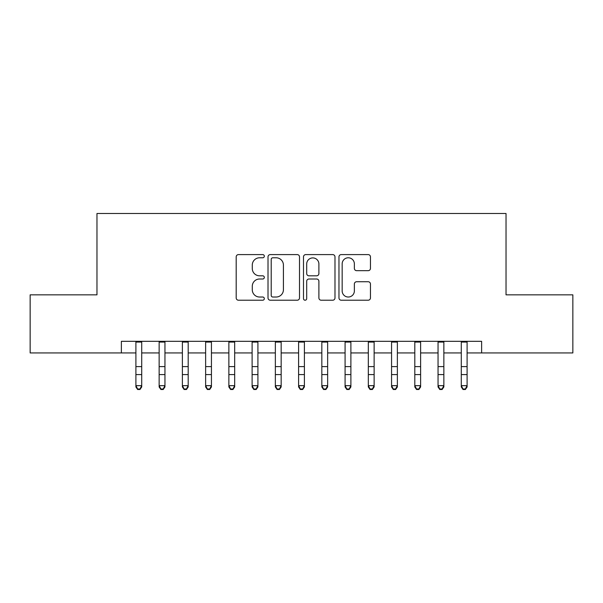 <?xml version="1.0" encoding="UTF-8"?>
<svg xmlns="http://www.w3.org/2000/svg" width="603" height="603" viewBox="0 0 603 603"><rect width="100%" height="100%" fill="white"/><g stroke="black" fill="none" stroke-linecap="round" stroke-linejoin="round"><path stroke-width="0.9" d="M264.318 256.192A1.598 1.598 0 0 0 262.72 254.594L238.479 254.594A2.284 2.284 0 0 0 236.195 256.87L236.195 297.935A2.284 2.284 0 0 0 238.479 300.219L262.72 300.219A1.598 1.598 0 0 0 264.318 298.621A1.598 1.598 0 0 0 262.72 297.023L259.576 297.023A7.304 7.304 0 0 1 252.28 289.726L252.28 286.304A7.304 7.304 0 0 1 259.576 279.001L262.72 279.001A1.598 1.598 0 0 0 264.318 277.403A1.598 1.598 0 0 0 262.72 275.812L259.576 275.812A7.304 7.304 0 0 1 252.28 268.508L252.28 265.086A7.304 7.304 0 0 1 259.576 257.783L262.72 257.783A1.598 1.598 0 0 0 264.318 256.192M368.169 270.679A2.284 2.284 0 0 0 370.453 268.395L370.453 256.87A2.284 2.284 0 0 0 368.169 254.594L341.253 254.594A2.284 2.284 0 0 0 338.969 256.87L338.969 297.935A2.284 2.284 0 0 0 341.253 300.219L368.169 300.219A2.284 2.284 0 0 0 370.453 297.935L370.453 284.021A2.284 2.284 0 0 0 368.169 281.737L356.652 281.737A2.284 2.284 0 0 0 354.368 284.021L354.368 290.925A6.105 6.105 0 0 1 348.27 297.023A6.105 6.105 0 0 1 342.165 290.925L342.165 263.888A6.105 6.105 0 0 1 348.27 257.783A6.105 6.105 0 0 1 354.368 263.888L354.368 268.395A2.284 2.284 0 0 0 356.652 270.679L368.169 270.679M121.376 352.943L30.15 352.943L30.15 294.837L96.97 294.837L96.97 213.492L506.03 213.492L506.03 294.837L572.85 294.837L572.85 352.943L481.624 352.943L481.624 341.321L121.376 341.321L121.376 352.943L135.901 352.943M299.503 256.87A2.284 2.284 0 0 0 297.219 254.594L270.302 254.594A2.284 2.284 0 0 0 268.018 256.87L268.018 297.935A2.284 2.284 0 0 0 270.302 300.219L297.219 300.219A2.284 2.284 0 0 0 299.503 297.935L299.503 256.87M305.781 254.594L332.698 254.594A2.284 2.284 0 0 1 334.982 256.87L334.982 297.935A2.284 2.284 0 0 1 332.698 300.219L321.18 300.219A2.284 2.284 0 0 1 318.897 297.935L318.897 281.284A2.284 2.284 0 0 0 316.613 279.001L308.97 279.001A2.284 2.284 0 0 0 306.693 281.284L306.693 298.621A1.598 1.598 0 0 1 305.095 300.219A1.598 1.598 0 0 1 303.497 298.621L303.497 256.87A2.284 2.284 0 0 1 305.781 254.594M141.713 352.943L159.139 352.943M164.951 352.943L182.385 352.943M188.196 352.943L205.631 352.943M211.434 352.943L228.869 352.943M234.68 352.943L252.114 352.943M257.918 352.943L275.352 352.943M281.164 352.943L298.598 352.943M304.402 352.943L321.836 352.943M327.648 352.943L345.082 352.943M350.886 352.943L368.32 352.943M374.131 352.943L391.566 352.943M397.369 352.943L414.804 352.943M420.615 352.943L438.049 352.943M443.861 352.943L461.287 352.943M467.099 352.943L481.624 352.943M272.812 257.783A1.598 1.598 0 0 0 271.214 259.38L271.214 295.425A1.598 1.598 0 0 0 272.812 297.023L276.121 297.023A7.304 7.304 0 0 0 283.418 289.726L283.418 265.086A7.304 7.304 0 0 0 276.121 257.783L272.812 257.783M318.897 264.001A6.105 6.105 0 0 0 312.791 257.903A6.105 6.105 0 0 0 306.693 264.001L306.693 273.528A2.284 2.284 0 0 0 308.97 275.812L316.613 275.812A2.284 2.284 0 0 0 318.897 273.528L318.897 264.001M141.713 341.321L141.713 386.953L139.971 389.508L139.971 388.995L137.642 388.995L137.642 389.508L139.971 389.508M135.901 341.321L135.901 385.656L141.713 385.656L139.971 388.995M137.642 389.508L135.901 386.953L135.901 385.656L137.642 388.995M164.951 341.321L164.951 386.953L163.209 389.508L163.209 388.995L160.888 388.995L160.888 389.508L163.209 389.508M159.139 341.321L159.139 385.656L164.951 385.656L163.209 388.995M160.888 389.508L159.139 386.953L159.139 385.656L160.888 388.995M188.196 341.321L188.196 386.953L186.455 389.508L186.455 388.995L184.126 388.995L184.126 389.508L186.455 389.508M182.385 341.321L182.385 385.656L188.196 385.656L186.455 388.995M184.126 389.508L182.385 386.953L182.385 385.656L184.126 388.995M211.434 341.321L211.434 386.953L209.693 389.508L209.693 388.995L207.372 388.995L207.372 389.508L209.693 389.508M205.631 341.321L205.631 385.656L211.434 385.656L209.693 388.995M207.372 389.508L205.631 386.953L205.631 385.656L207.372 388.995M234.68 341.321L234.68 386.953L232.939 389.508L232.939 388.995L230.61 388.995L230.61 389.508L232.939 389.508M228.869 341.321L228.869 385.656L234.68 385.656L232.939 388.995M230.61 389.508L228.869 386.953L228.869 385.656L230.61 388.995M257.918 341.321L257.918 386.953L256.177 389.508L256.177 388.995L253.855 388.995L253.855 389.508L256.177 389.508M252.114 341.321L252.114 385.656L257.918 385.656L256.177 388.995M253.855 389.508L252.114 386.953L252.114 385.656L253.855 388.995M281.164 341.321L281.164 386.953L279.423 389.508L279.423 388.995L277.094 388.995L277.094 389.508L279.423 389.508M275.352 341.321L275.352 385.656L281.164 385.656L279.423 388.995M277.094 389.508L275.352 386.953L275.352 385.656L277.094 388.995M304.402 341.321L304.402 386.953L302.661 389.508L302.661 388.995L300.339 388.995L300.339 389.508L302.661 389.508M298.598 341.321L298.598 385.656L304.402 385.656L302.661 388.995M300.339 389.508L298.598 386.953L298.598 385.656L300.339 388.995M327.648 341.321L327.648 386.953L325.906 389.508L325.906 388.995L323.577 388.995L323.577 389.508L325.906 389.508M321.836 341.321L321.836 385.656L327.648 385.656L325.906 388.995M323.577 389.508L321.836 386.953L321.836 385.656L323.577 388.995M350.886 341.321L350.886 386.953L349.145 389.508L349.145 388.995L346.823 388.995L346.823 389.508L349.145 389.508M345.082 341.321L345.082 385.656L350.886 385.656L349.145 388.995M346.823 389.508L345.082 386.953L345.082 385.656L346.823 388.995M374.131 341.321L374.131 386.953L372.39 389.508L372.39 388.995L370.061 388.995L370.061 389.508L372.39 389.508M368.32 341.321L368.32 385.656L374.131 385.656L372.39 388.995M370.061 389.508L368.32 386.953L368.32 385.656L370.061 388.995M397.369 341.321L397.369 386.953L395.628 389.508L395.628 388.995L393.307 388.995L393.307 389.508L395.628 389.508M391.566 341.321L391.566 385.656L397.369 385.656L395.628 388.995M393.307 389.508L391.566 386.953L391.566 385.656L393.307 388.995M420.615 341.321L420.615 386.953L418.874 389.508L418.874 388.995L416.545 388.995L416.545 389.508L418.874 389.508M414.804 341.321L414.804 385.656L420.615 385.656L418.874 388.995M416.545 389.508L414.804 386.953L414.804 385.656L416.545 388.995M443.861 341.321L443.861 386.953L442.112 389.508L442.112 388.995L439.791 388.995L439.791 389.508L442.112 389.508M438.049 341.321L438.049 385.656L443.861 385.656L442.112 388.995M439.791 389.508L438.049 386.953L438.049 385.656L439.791 388.995M467.099 341.321L467.099 386.953L465.358 389.508L465.358 388.995L463.029 388.995L463.029 389.508L465.358 389.508M461.287 341.321L461.287 385.656L467.099 385.656L465.358 388.995M463.029 389.508L461.287 386.953L461.287 385.656L463.029 388.995M141.713 366.609L135.901 366.609M141.713 374.584L135.901 374.584M141.713 342.074L135.901 342.074M164.951 366.609L159.139 366.609M164.951 374.584L159.139 374.584M164.951 342.074L159.139 342.074M188.196 366.609L182.385 366.609M188.196 374.584L182.385 374.584M188.196 342.074L182.385 342.074M211.434 366.609L205.631 366.609M211.434 374.584L205.631 374.584M211.434 342.074L205.631 342.074M234.68 366.609L228.869 366.609M234.68 374.584L228.869 374.584M234.68 342.074L228.869 342.074M257.918 366.609L252.114 366.609M257.918 374.584L252.114 374.584M257.918 342.074L252.114 342.074M281.164 366.609L275.352 366.609M281.164 374.584L275.352 374.584M281.164 342.074L275.352 342.074M304.402 366.609L298.598 366.609M304.402 374.584L298.598 374.584M304.402 342.074L298.598 342.074M327.648 366.609L321.836 366.609M327.648 374.584L321.836 374.584M327.648 342.074L321.836 342.074M350.886 366.609L345.082 366.609M350.886 374.584L345.082 374.584M350.886 342.074L345.082 342.074M374.131 366.609L368.32 366.609M374.131 374.584L368.32 374.584M374.131 342.074L368.32 342.074M397.369 366.609L391.566 366.609M397.369 374.584L391.566 374.584M397.369 342.074L391.566 342.074M420.615 366.609L414.804 366.609M420.615 374.584L414.804 374.584M420.615 342.074L414.804 342.074M443.861 366.609L438.049 366.609M443.861 374.584L438.049 374.584M443.861 342.074L438.049 342.074M467.099 366.609L461.287 366.609M467.099 374.584L461.287 374.584M467.099 342.074L461.287 342.074"/></g></svg>
